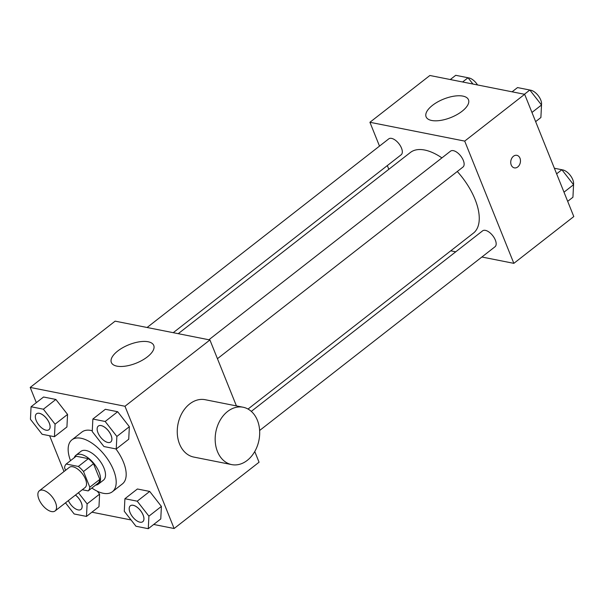 <?xml version="1.0" encoding="UTF-8"?>
<svg xmlns="http://www.w3.org/2000/svg" width="604" height="604" viewBox="0 0 604 604"><rect width="100%" height="100%" fill="white"/><g stroke="black" fill="none" stroke-linecap="round" stroke-linejoin="round"><path stroke-width="0.91" d="M55.5 502.52A12.797 6.38 52 0 1 55.085 510.954A12.797 6.38 52 0 1 42.182 504.793A12.797 6.38 52 0 1 39.336 490.788A12.797 6.38 52 0 1 47.633 492.426A12.797 6.38 52 0 1 55.5 502.52M39.336 490.788L69.309 467.39A12.797 6.38 52 0 1 77.606 469.029A12.797 6.38 52 0 1 85.481 479.123A12.797 6.38 52 0 1 85.058 487.556L55.085 510.954M66.191 464.038L76.18 456.239L88.343 458.655L78.346 466.454L66.191 464.038A17.373 8.66 52 0 0 64.552 467.753L65.579 470.297M82.272 489.731L88.176 490.909A17.373 8.66 52 0 0 89.815 487.194L83.511 471.513A17.373 8.66 52 0 0 78.346 466.454M89.815 487.194L99.803 479.395A17.373 8.66 52 0 1 98.173 483.109L88.176 490.909M99.803 479.395L93.499 463.713L83.511 471.513M88.343 458.655A17.373 8.66 52 0 1 93.499 463.713M95.598 485.118A18.279 9.113 -128 0 0 98.422 484.083A18.279 9.113 -128 0 0 94.36 464.068A18.279 9.113 -128 0 0 75.93 455.265A18.279 9.113 -128 0 0 74.239 457.756M75.93 455.265L80.928 451.369A18.279 9.113 52 0 1 92.774 453.717A18.279 9.113 52 0 1 104.016 468.13A18.279 9.113 52 0 1 103.42 480.188L98.422 484.083M70.509 460.671A32.903 16.406 52 0 1 71.929 439.84A32.903 16.406 52 0 1 93.258 444.068A32.903 16.406 52 0 1 113.499 470.01A32.903 16.406 52 0 1 112.419 491.709A32.903 16.406 52 0 1 91.861 488.032M115.885 448.915A32.903 16.406 52 0 1 123.488 462.211A32.903 16.406 52 0 1 122.408 483.91L112.419 491.709M71.929 439.84L81.918 432.041A32.903 16.406 52 0 1 92.284 430.743M65.481 502.838L74.171 513.974L86.485 516.42L98.973 506.673L99.6 494.14L97.35 491.256L99.6 494.14L87.112 503.887L78.414 492.743M54.435 436.707L66.931 426.96L67.557 414.427L55.87 399.455L43.556 397.009L31.068 406.756L30.442 419.289L42.129 434.268L54.435 436.707L55.07 424.182L43.382 409.202L31.068 406.756M153.703 524.461L174.126 528.515L124.983 406.258L30.2 387.436L36.316 402.657M49.626 435.756L64.001 471.528M91.906 512.184L131.06 519.961M148.282 528.696L160.77 518.942L161.396 506.416L149.709 491.437L137.402 488.991L124.907 498.738L124.281 511.271L135.968 526.25L148.282 528.696L148.909 516.163L137.221 501.184L124.907 498.738M116.24 448.983L128.727 439.236L129.354 426.703L117.667 411.724L105.353 409.286L92.865 419.033L92.238 431.558L103.926 446.537L116.24 448.983L116.866 436.45L105.179 421.479L92.865 419.033M254.76 451.528L259.056 462.226L174.126 528.515M236.421 405.911L209.913 339.969L115.13 321.147L30.2 387.436M209.913 339.969L124.983 406.258M147.353 356.896A22.846 9.906 158.1 0 1 125.783 366.084A22.846 9.906 158.1 0 1 111.347 362.476A22.846 9.906 158.1 0 1 128.848 344.763A22.846 9.906 158.1 0 1 153.748 345.435A22.846 9.906 158.1 0 1 147.353 356.896M231.732 464.612L193.816 457.077A29.249 21.948 -78.8 0 1 177.984 424.121A29.249 21.948 -78.8 0 1 205.209 399.712L243.125 407.239A29.249 21.948 -78.8 0 1 257.41 420.324A29.249 21.948 -78.8 0 1 254.654 451.709A29.249 21.948 -78.8 0 1 231.732 464.612A29.249 21.948 -78.8 0 1 215.9 431.649A29.249 21.948 -78.8 0 1 243.125 407.239M457.281 171.491A51.181 25.519 52 0 1 475.061 199.403A51.181 25.519 52 0 1 473.377 233.159L248.033 409.051M178.233 333.68L410.395 152.472A51.181 25.519 52 0 1 441.917 157.886M217.44 358.693L462.974 167.051A10.087 5.028 -128 0 0 460.731 156.006A10.087 5.028 -128 0 0 450.554 151.143L208.893 339.765M251.302 411.384L482.596 230.856A10.087 5.028 52 0 1 489.134 232.147A10.087 5.028 52 0 1 495.348 240.105A10.087 5.028 52 0 1 495.016 246.764L259.629 430.486M147.089 327.496L388.757 138.875A10.087 5.028 52 0 1 395.295 140.166A10.087 5.028 52 0 1 401.501 148.123A10.087 5.028 52 0 1 401.169 154.775L173.235 332.691M450.75 250.826L455.741 251.815M481.886 257.01L513.845 263.352L464.702 141.102L369.92 122.28L379.501 146.1M387.33 165.587L388.825 169.309M369.92 122.28L429.874 75.485L524.657 94.307L573.8 216.564L513.845 263.352M524.657 94.307L464.702 141.102M462.098 111.234A22.846 9.906 158.1 0 1 440.527 120.422A22.846 9.906 158.1 0 1 426.092 116.814A22.846 9.906 158.1 0 1 443.593 99.101A22.846 9.906 158.1 0 1 468.485 99.773A22.846 9.906 158.1 0 1 462.098 111.234M516.85 155.326A6.395 4.802 -78.8 0 1 519.976 158.188A6.395 4.802 -78.8 0 1 519.372 165.051A6.395 4.802 -78.8 0 1 514.359 167.874A6.395 4.802 -78.8 0 1 510.893 160.664A6.395 4.802 -78.8 0 1 516.85 155.326A6.395 4.802 -78.8 0 1 519.976 158.188A6.395 4.802 -78.8 0 1 519.372 165.051A6.395 4.802 -78.8 0 1 514.359 167.874M535.635 121.63L540.89 117.531L541.516 105.005L529.829 90.026L517.515 87.58L512.094 91.816M541.516 105.005L531.95 112.465M529.829 90.026L524.408 94.262M529.904 90.124A10.087 5.028 52 0 1 540.739 99.954A10.087 5.028 52 0 1 541.433 104.9M472.94 84.039L468.032 77.75L455.718 75.304L450.297 79.539M468.032 77.75L462.611 81.985M468.108 77.848A10.087 5.028 52 0 1 477.538 84.953M567.684 201.343L572.932 197.244L573.558 184.711L561.871 169.732L554.374 168.244M573.558 184.711L564 192.178M561.871 169.732L556.624 173.831M561.947 169.83A10.087 5.028 52 0 1 572.781 179.667A10.087 5.028 52 0 1 573.475 184.605M98.324 426.069A10.087 5.028 52 0 1 98.346 426.054A10.087 5.028 52 0 1 104.885 427.353A10.087 5.028 52 0 1 111.091 435.303A10.087 5.028 52 0 1 110.758 441.962A10.087 5.028 52 0 1 110.743 441.977L110.721 441.992A10.087 5.028 52 0 1 100.543 437.137A10.087 5.028 52 0 1 98.301 426.084A10.087 5.028 52 0 1 104.847 427.383A10.087 5.028 52 0 1 111.053 435.341A10.087 5.028 52 0 1 110.721 441.992M128.727 439.236L129.354 426.703L116.866 436.45M129.354 426.703L117.667 411.724L105.179 421.479M117.667 411.724L105.353 409.286M36.504 413.808L36.542 413.778A10.087 5.028 52 0 1 36.542 413.778A10.087 5.028 52 0 1 43.088 415.076A10.087 5.028 52 0 1 49.294 423.034A10.087 5.028 52 0 1 48.962 429.686A10.087 5.028 52 0 1 48.939 429.701A10.087 5.028 52 0 1 38.747 424.861A10.087 5.028 52 0 1 36.504 413.808A10.087 5.028 52 0 1 43.043 415.107A10.087 5.028 52 0 1 49.256 423.064A10.087 5.028 52 0 1 48.924 429.716L48.962 429.686M66.931 426.96L67.557 414.427L55.07 424.182M67.557 414.427L55.87 399.455L43.382 409.202M55.87 399.455L43.556 397.009M130.366 505.782A10.087 5.028 52 0 1 130.388 505.759A10.087 5.028 52 0 1 136.927 507.058A10.087 5.028 52 0 1 143.133 515.016A10.087 5.028 52 0 1 142.801 521.667A10.087 5.028 52 0 1 142.786 521.682M160.77 518.942L161.396 506.416L148.909 516.163M161.396 506.416L149.709 491.437L137.221 501.184M149.709 491.437L137.402 488.991M143.095 515.046A10.087 5.028 52 0 1 142.763 521.705A10.087 5.028 52 0 1 132.586 516.843A10.087 5.028 52 0 1 130.343 505.797A10.087 5.028 52 0 1 136.889 507.088A10.087 5.028 52 0 1 143.095 515.046M86.485 516.42L87.112 503.887M75.47 495.046A10.087 5.028 52 0 1 81.336 502.739A10.087 5.028 52 0 1 81.004 509.399A10.087 5.028 52 0 1 80.981 509.414M98.973 506.673L99.6 494.14M75.432 495.076A10.087 5.028 52 0 1 81.298 502.777A10.087 5.028 52 0 1 80.966 509.429A10.087 5.028 52 0 1 68.38 500.573"/></g></svg>
